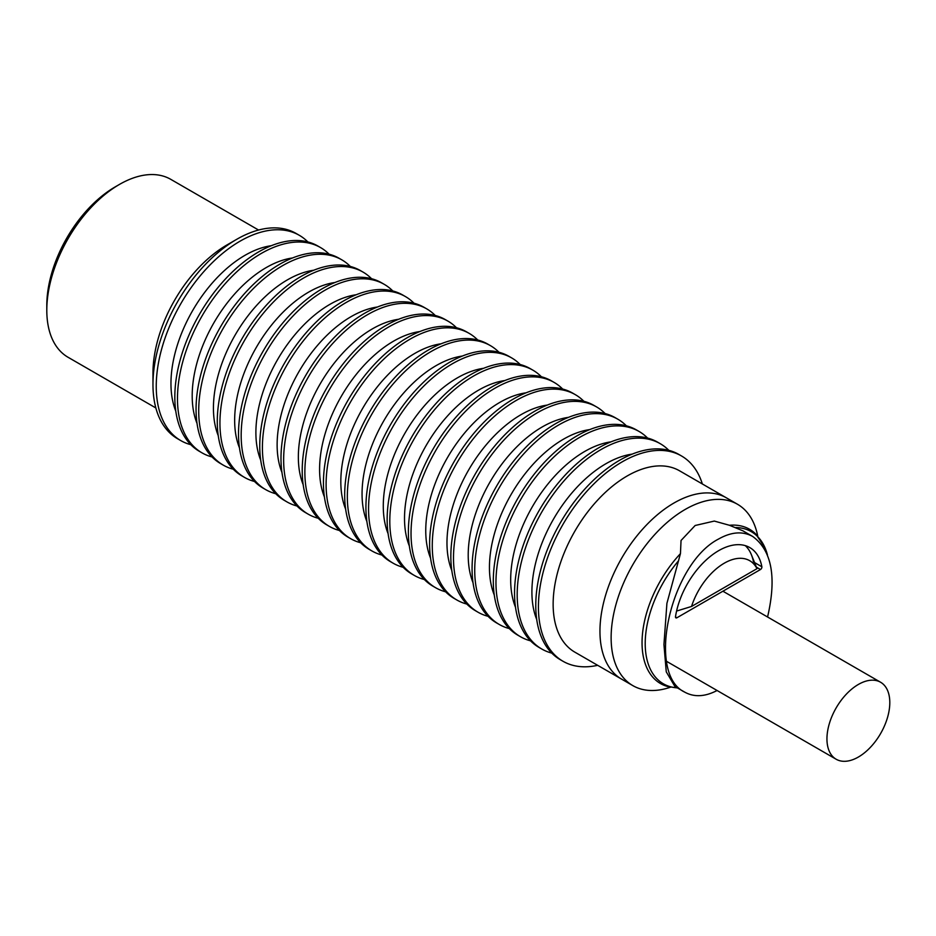 <?xml version="1.0" encoding="UTF-8"?>
<svg xmlns="http://www.w3.org/2000/svg" width="936" height="936" viewBox="0 0 936 936"><rect width="100%" height="100%" fill="white"/><g stroke="black" fill="none" stroke-linecap="round" stroke-linejoin="round"><path stroke-width="1.4" d="M757.002 568.667L691.54 606.458A50.813 29.332 -60 0 1 724.277 563.191A50.813 29.332 -60 0 1 757.002 568.667L751.409 554.755A62.221 35.919 120 0 0 745.325 545.641A62.221 35.919 120 0 1 753.492 561.951M676.576 611.068L691.54 606.458M858.37 757.037A44.448 25.658 120 0 0 887.41 717.865A44.448 25.658 120 0 0 880.6 682.25A44.448 25.658 120 0 0 858.37 684.45A44.448 25.658 120 0 0 829.343 723.622A44.448 25.658 120 0 0 836.152 759.236A44.448 25.658 120 0 0 858.37 757.037M767.426 554.861A87.855 50.719 120 0 0 764.993 547.759L755.68 533.941A89.072 51.422 120 0 0 750.087 529.577A89.072 51.422 120 0 0 729.425 525.271L742.915 530.829L752.696 536.468C771.826 550.462 776.786 577.313 767.567 617M764.993 547.759A87.855 50.719 120 0 0 735.918 527.541M599.953 631.227A104.703 60.454 120 0 0 621.644 679.162A104.703 60.454 -60 0 1 599.953 631.227A104.703 60.454 -60 0 1 645.653 525.868A104.703 60.454 -60 0 1 726.336 497.812A104.703 60.454 120 0 0 645.653 525.868A104.703 60.454 120 0 0 599.953 631.227M757.739 536.129A104.703 60.454 120 0 0 737.51 504.27A104.703 60.454 120 0 0 656.838 532.315A104.703 60.454 120 0 0 611.126 637.685A104.703 60.454 120 0 0 632.818 685.608A104.703 60.454 120 0 0 670.515 687.188M717.093 690.499C704.96 696.817 694.149 697.355 684.684 692.113L674.914 686.474L666.268 671.849L663.94 644.565L666.912 603.357L680.449 553.632A89.072 51.422 120 0 0 642.049 642.763A89.072 51.422 120 0 0 661.027 683.842A89.072 51.422 120 0 0 667.602 686.497L677.488 687.96M678.565 560.758A87.855 50.719 120 0 0 645.208 643.594A87.855 50.719 120 0 0 677.325 687.866M680.449 553.632L681.045 540.481L695.155 525.494L714.308 521.071L729.425 525.271M684.684 692.113C645.922 673.897 670.305 563.764 718.591 539.019C731.355 531.835 742.728 530.981 752.696 536.468M760.5 569.509L676.88 617.783A2.012 1.158 -60 0 1 675.909 617.865A2.012 1.158 -60 0 1 675.511 616.648A62.221 35.919 -60 0 1 705.849 560.278A62.221 35.919 -60 0 1 749.794 547.572A62.221 35.919 -60 0 1 761.869 566.783A2.024 1.17 -60 0 1 760.5 569.509L756.499 567.204M675.488 616.976L676.88 617.783M754.615 562.595L761.869 566.783M152.966 384.45L152.966 373.16A104.703 60.454 120 0 1 226.992 244.928L236.773 239.288A118.533 68.433 120 0 0 152.966 384.45A118.533 68.433 120 0 0 177.512 438.703L180.788 440.599A118.533 68.433 120 0 0 190.815 444.694M307.874 241.944A118.533 68.433 120 0 0 299.321 235.31A118.533 68.433 120 0 0 240.061 241.184A118.533 68.433 120 0 0 156.242 386.346A118.533 68.433 120 0 0 180.788 440.599M329.109 254.194A118.533 68.433 120 0 0 320.557 247.572L317.901 246.039A118.533 68.433 120 0 0 226.559 277.793A118.533 68.433 120 0 0 174.821 397.075A118.533 68.433 120 0 0 199.368 451.327L202.024 452.86A118.533 68.433 120 0 0 212.051 456.955M320.557 247.572A118.533 68.433 120 0 0 229.215 279.326A118.533 68.433 120 0 0 177.477 398.607A118.533 68.433 120 0 0 202.024 452.86M175.781 411.103A104.703 60.454 -60 0 1 170.96 383.549A104.703 60.454 -60 0 1 271.264 245.712M350.345 266.456A118.533 68.433 120 0 0 341.78 259.822L339.125 258.289A118.533 68.433 120 0 0 247.794 290.043A118.533 68.433 120 0 0 196.057 409.325A118.533 68.433 120 0 0 220.603 463.589L223.259 465.122A118.533 68.433 120 0 0 233.275 469.217M341.78 259.822A118.533 68.433 120 0 0 250.45 291.576A118.533 68.433 120 0 0 198.713 410.857A118.533 68.433 120 0 0 223.259 465.122M197.016 423.365A104.703 60.454 -60 0 1 192.196 395.811A104.703 60.454 -60 0 1 292.5 257.973M371.569 278.717A118.533 68.433 120 0 0 363.016 272.084L360.36 270.551A118.533 68.433 120 0 0 269.03 302.305A118.533 68.433 120 0 0 217.281 421.586A118.533 68.433 120 0 0 241.839 475.851L244.483 477.383A118.533 68.433 120 0 0 254.51 481.478M363.016 272.084A118.533 68.433 120 0 0 271.674 303.837A118.533 68.433 120 0 0 219.937 423.119A118.533 68.433 120 0 0 244.483 477.383M218.24 435.626A104.703 60.454 -60 0 1 213.431 408.073A104.703 60.454 -60 0 1 313.724 270.235M392.804 290.979A118.533 68.433 120 0 0 384.251 284.345L381.595 282.812A118.533 68.433 120 0 0 290.254 314.566A118.533 68.433 120 0 0 238.516 433.848A118.533 68.433 120 0 0 263.063 488.101L265.719 489.633A118.533 68.433 120 0 0 275.746 493.728M384.251 284.345A118.533 68.433 120 0 0 292.909 316.099A118.533 68.433 120 0 0 241.172 435.38A118.533 68.433 120 0 0 265.719 489.633M239.476 447.876A104.703 60.454 -60 0 1 234.655 420.322A104.703 60.454 -60 0 1 334.959 282.496M414.04 303.229A118.533 68.433 120 0 0 405.475 296.595L402.831 295.062A118.533 68.433 120 0 0 311.489 326.828A118.533 68.433 120 0 0 259.752 446.109A118.533 68.433 120 0 0 284.298 500.362L286.954 501.895A118.533 68.433 120 0 0 296.969 505.99M405.475 296.595A118.533 68.433 120 0 0 314.145 328.349A118.533 68.433 120 0 0 262.408 447.63A118.533 68.433 120 0 0 286.954 501.895M260.711 460.138A104.703 60.454 -60 0 1 255.891 432.584A104.703 60.454 -60 0 1 356.195 294.746M435.263 315.49A118.533 68.433 120 0 0 426.711 308.857L424.055 307.324A118.533 68.433 120 0 0 332.725 339.078A118.533 68.433 120 0 0 280.987 458.359A118.533 68.433 120 0 0 305.534 512.624L308.19 514.156A118.533 68.433 120 0 0 318.205 518.251M426.711 308.857A118.533 68.433 120 0 0 335.38 340.61A118.533 68.433 120 0 0 283.643 459.892A118.533 68.433 120 0 0 308.19 514.156M281.947 472.399A104.703 60.454 -60 0 1 277.126 444.846A104.703 60.454 -60 0 1 377.43 307.008M456.499 327.752A118.533 68.433 120 0 0 447.946 321.118L445.29 319.585A118.533 68.433 120 0 0 353.948 351.339A118.533 68.433 120 0 0 302.211 470.621A118.533 68.433 120 0 0 326.769 524.885L329.413 526.418A118.533 68.433 120 0 0 339.44 530.501M447.946 321.118A118.533 68.433 120 0 0 356.604 352.872A118.533 68.433 120 0 0 304.867 472.154A118.533 68.433 120 0 0 329.413 526.418M303.17 484.649A104.703 60.454 -60 0 1 298.35 457.096A104.703 60.454 -60 0 1 398.654 319.27M477.734 340.002A118.533 68.433 120 0 0 469.182 333.38L466.526 331.847A118.533 68.433 120 0 0 375.184 363.601A118.533 68.433 120 0 0 323.446 482.882A118.533 68.433 120 0 0 347.993 537.135L350.649 538.668A118.533 68.433 120 0 0 360.676 542.763M469.182 333.38A118.533 68.433 120 0 0 377.84 365.134A118.533 68.433 120 0 0 326.102 484.415A118.533 68.433 120 0 0 350.649 538.668M324.406 496.911A104.703 60.454 -60 0 1 319.585 469.357A104.703 60.454 -60 0 1 419.89 331.531M498.97 352.264A118.533 68.433 120 0 0 490.405 345.63L487.75 344.097A118.533 68.433 120 0 0 396.419 375.851A118.533 68.433 120 0 0 344.682 495.132A118.533 68.433 120 0 0 369.229 549.397L371.885 550.93A118.533 68.433 120 0 0 381.9 555.025M490.405 345.63A118.533 68.433 120 0 0 399.075 377.383A118.533 68.433 120 0 0 347.338 496.665A118.533 68.433 120 0 0 371.885 550.93M345.641 509.172A104.703 60.454 -60 0 1 340.821 481.619A104.703 60.454 -60 0 1 441.125 343.781M520.194 364.525A118.533 68.433 120 0 0 511.641 357.891L508.985 356.359A118.533 68.433 120 0 0 417.655 388.112A118.533 68.433 120 0 0 365.917 507.394A118.533 68.433 120 0 0 390.464 561.659L393.12 563.191A118.533 68.433 120 0 0 403.135 567.286M511.641 357.891A118.533 68.433 120 0 0 420.299 389.645A118.533 68.433 120 0 0 368.562 508.927A118.533 68.433 120 0 0 393.12 563.191M366.865 521.434A104.703 60.454 -60 0 1 362.056 493.88A104.703 60.454 -60 0 1 462.361 356.043M541.429 376.787A118.533 68.433 120 0 0 532.876 370.153L530.221 368.62A118.533 68.433 120 0 0 438.879 400.374A118.533 68.433 120 0 0 387.141 519.655A118.533 68.433 120 0 0 411.688 573.908L414.344 575.441A118.533 68.433 120 0 0 424.371 579.536M532.876 370.153A118.533 68.433 120 0 0 441.535 401.907A118.533 68.433 120 0 0 389.797 521.188A118.533 68.433 120 0 0 414.344 575.441M388.101 533.684A104.703 60.454 -60 0 1 383.28 506.13A104.703 60.454 -60 0 1 483.584 368.304M562.665 389.037A118.533 68.433 120 0 0 554.1 382.403L551.456 380.87A118.533 68.433 120 0 0 460.114 412.636A118.533 68.433 120 0 0 408.377 531.917A118.533 68.433 120 0 0 432.923 586.17L435.579 587.703A118.533 68.433 120 0 0 445.606 591.798M554.1 382.403A118.533 68.433 120 0 0 462.77 414.168A118.533 68.433 120 0 0 411.033 533.45A118.533 68.433 120 0 0 435.579 587.703M409.336 545.945A104.703 60.454 -60 0 1 404.516 518.392A104.703 60.454 -60 0 1 504.82 380.554M583.889 401.298A118.533 68.433 120 0 0 575.336 394.664L572.68 393.132A118.533 68.433 120 0 0 481.35 424.885A118.533 68.433 120 0 0 429.612 544.167A118.533 68.433 120 0 0 454.159 598.432L456.815 599.964A118.533 68.433 120 0 0 466.83 604.059M575.336 394.664A118.533 68.433 120 0 0 484.006 426.418A118.533 68.433 120 0 0 432.268 545.7A118.533 68.433 120 0 0 456.815 599.964M430.572 558.207A104.703 60.454 -60 0 1 425.751 530.654A104.703 60.454 -60 0 1 526.055 392.816M605.124 413.56A118.533 68.433 120 0 0 596.571 406.926L593.915 405.393A118.533 68.433 120 0 0 502.573 437.147A118.533 68.433 120 0 0 450.836 556.429A118.533 68.433 120 0 0 475.394 610.693L478.039 612.226A118.533 68.433 120 0 0 488.065 616.309M596.571 406.926A118.533 68.433 120 0 0 505.229 438.68A118.533 68.433 120 0 0 453.492 557.961A118.533 68.433 120 0 0 478.039 612.226M451.795 570.469A104.703 60.454 -60 0 1 446.975 542.903A104.703 60.454 -60 0 1 547.279 405.077M626.36 425.81A118.533 68.433 120 0 0 617.807 419.188L615.151 417.655A118.533 68.433 120 0 0 523.809 449.409A118.533 68.433 120 0 0 472.072 568.69A118.533 68.433 120 0 0 496.618 622.943L499.274 624.476A118.533 68.433 120 0 0 509.301 628.571M617.807 419.188A118.533 68.433 120 0 0 526.465 450.941A118.533 68.433 120 0 0 474.727 570.223A118.533 68.433 120 0 0 499.274 624.476M473.031 582.718A104.703 60.454 -60 0 1 468.211 555.165A104.703 60.454 -60 0 1 568.515 417.339M647.595 438.071A118.533 68.433 120 0 0 639.031 431.438L636.375 429.905A118.533 68.433 120 0 0 545.044 461.659A118.533 68.433 120 0 0 493.307 580.94A118.533 68.433 120 0 0 517.854 635.205L520.51 636.737A118.533 68.433 120 0 0 530.525 640.832M639.031 431.438A118.533 68.433 120 0 0 547.7 463.191A118.533 68.433 120 0 0 495.963 582.473A118.533 68.433 120 0 0 520.51 636.737M494.266 594.98A104.703 60.454 -60 0 1 489.446 567.427A104.703 60.454 -60 0 1 589.75 429.589M668.819 450.333A118.533 68.433 120 0 0 660.266 443.699L657.61 442.166A118.533 68.433 120 0 0 566.28 473.92A118.533 68.433 120 0 0 514.543 593.202A118.533 68.433 120 0 0 539.089 647.466L541.745 648.999A118.533 68.433 120 0 0 551.76 653.094M660.266 443.699A118.533 68.433 120 0 0 568.924 475.453A118.533 68.433 120 0 0 517.187 594.734A118.533 68.433 120 0 0 541.745 648.999M515.49 607.242A104.703 60.454 -60 0 1 510.682 579.688A104.703 60.454 -60 0 1 610.986 441.85M702.363 483.97A118.533 68.433 120 0 0 681.502 455.961L678.846 454.428A118.533 68.433 120 0 0 587.504 486.182A118.533 68.433 120 0 0 535.766 605.463A118.533 68.433 120 0 0 560.313 659.716L562.969 661.249A118.533 68.433 120 0 0 597.671 665.32M681.502 455.961A118.533 68.433 120 0 0 590.16 487.714A118.533 68.433 120 0 0 538.422 606.996A118.533 68.433 120 0 0 562.969 661.249M536.726 619.492A104.703 60.454 -60 0 1 531.905 591.938A104.703 60.454 -60 0 1 632.209 454.112M632.818 685.608L574.821 652.135A104.703 60.454 -60 0 1 553.141 604.2A104.703 60.454 -60 0 1 598.841 498.841A104.703 60.454 -60 0 1 679.524 470.785L737.51 504.27M299.321 235.31L296.033 233.415A118.533 68.433 120 0 0 236.773 239.288L226.992 244.928M155.844 407.956L68.071 357.283A102.726 59.307 -60 0 1 46.8 310.249A102.726 59.307 -60 0 1 119.434 184.439L115.245 186.861L119.434 184.439A102.726 59.307 -60 0 1 170.797 179.361L258.57 230.034M46.8 310.249L46.8 305.417A96.794 55.891 -60 0 1 115.245 186.861M722.908 591.213L880.6 682.25M666.455 661.272L836.152 759.236"/></g></svg>
